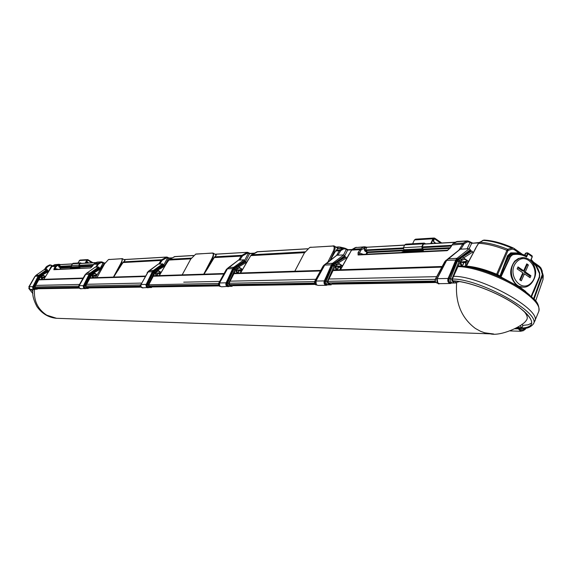 <?xml version="1.0" encoding="UTF-8"?>
<svg xmlns="http://www.w3.org/2000/svg" width="572" height="572" viewBox="0 0 572 572"><rect width="100%" height="100%" fill="white"/><g stroke="black" fill="none" stroke-linecap="round" stroke-linejoin="round"><path stroke-width="0.86" d="M60.332 264.586L72.179 263.935M183.719 282.168L219.655 281.388L183.719 282.168M141.241 283.097L86.608 284.291L141.241 283.097M79.501 284.441L35.664 285.399L79.501 284.441M230.108 281.159L315.83 279.293L230.108 281.159M328.957 279.007L436.679 276.655L328.957 279.007M457.922 266.652C473.373 266.43 504.604 278.035 523.073 291.084C535.156 299.707 540.418 306.435 538.845 311.268L534.698 321.207C542.449 310.067 480.852 275.854 453.582 276.333C481.031 275.854 542.942 310.396 534.627 321.364L533.369 324.024C541.641 313.141 479.765 278.643 452.366 279.043M347.905 249.771L346.089 248.849M343.965 247.969L339.954 247.04M159.123 264.014L159.767 263.864L162.226 260.26L167.038 257.622L168.64 258.301L171.643 258.129M159.652 274.388L160.196 274.024M159.173 264.014L159.073 263.549L159.702 263.985M159.295 275.604L166.652 263.27M169.398 259.366L166.717 263.163L168.647 260.131M159.438 275.282L159.752 273.945L158.58 273.266L157.629 273.48M157.865 274.052L158.272 273.459M156.406 271.893L155.598 273.909L155.806 274.996L156.721 275.497L157.901 274.31M166.838 257.035L167.038 257.622M167.267 257.185L167.567 257.879L163.678 265.229M169.369 258.094L168.64 258.301L164.672 265.794M191.305 258.115L169.462 259.323L174.925 256.621M193.386 255.541L174.317 256.692M122.48 258.694L125.061 260.289L122.329 263.513L121.722 263.134L122.415 258.658L108.551 259.552M113.656 277.07L122.329 263.513M123.974 259.617L166.545 257.114L161.733 259.752L160.982 260.474L161.676 260.789M203.732 274.167L212.176 257.979L213.542 258.694L207.779 268.282L213.199 257.164L213.685 253.639L212.691 253.01L195.552 254.161M196.153 254.011L212.248 253.139C213.606 253.36 213.585 254.976 212.176 257.979M195.724 254.14L190.705 259.137L182.182 274.867M104.783 263.52L104.125 263.556L105.176 262.884M42.836 278.035L41.863 279.229L41.298 277.298L41.563 276.212M41.491 279.15L41.913 279.136L41.127 277.692L41.928 277.205L42.843 278.185L41.913 279.136M42.936 278.028L43.2 277.534L42.628 277.556M44.359 278.407L44.473 277.935L43.2 277.534M93.858 275.582L95.982 276.154L95.789 276.97M94.895 275.54L94.008 275.733M94.223 276.255L94.616 275.711M92.871 274.281L92.135 276.126L92.335 277.113L93.179 277.563L94.266 276.483M92.378 266.223L94.423 263.477L96.611 262.298L100.679 262.069L97.783 263.906L96.017 266.695L96.632 266.981L98.405 264.192L101.108 262.527L104.247 263.356M54.397 269.433L54.955 268.44L54.261 268.104L53.832 269.705L90.583 267.932L92.428 266.152M51.945 266.438L50.236 269.04M96.039 267.124L96.017 266.695L95.717 267.138M44.823 269.648L47.362 266.137L49.821 264.907L51.637 265.429L49.421 265.05L47.054 266.245M57.922 269.262L54.955 268.44L56.635 266.137L56.163 265.594L54.261 268.104M96.089 267.124L96.575 267.095M95.395 277.663L102.252 266.459M104.79 262.927L102.302 266.38L104.09 263.613M49.814 265.479L47.755 266.559L46.954 266.295L45.974 267.188L47.283 266.995L45.588 269.605M47.755 266.559L47.283 266.995M56.192 266.538L51.973 266.395L52.631 265.787L56.163 265.594L58.258 264.486L54.719 264.686L58.873 264.3M60.289 269.147L60.732 267.667L58.573 266.087L59.023 267.074L60.846 268.096L72.487 267.51M52.166 266.13L51.637 265.429L52.502 265.858M59.974 264.486L58.258 264.486L58.73 265.029L59.238 264.9L59.016 264.293L60.017 264.493M71.235 265.737L59.302 266.38L58.573 266.087L59.788 264.75M101.33 261.869L97.412 262.09L94.387 263.485L98.484 263.249L98.913 263.713M101.494 261.854L102.481 262.133L100.679 262.069L101.108 262.527M102.51 262.162L103.082 262.984L100.136 268.432M104.469 263.113L103.089 265.115M113.442 277.077L121.071 262.891C122.329 260.332 122.465 258.952 121.471 258.751L108.458 259.574L104.633 263.778L96.961 277.613M117.932 270.599L121.722 263.134L121.071 262.891M71.193 266.187L59.023 267.074M366.866 247.247L404.59 245.202M527.591 253.646L528.028 253.804L526.562 256.971L526.333 256.363L527.656 252.867L528.028 253.804L532.167 256.728L530.795 259.953L535.928 265.994L539.467 273.566L539.346 276.862L531.131 296.303M526.562 256.971C522.1 254.554 517.467 253.804 512.676 254.726L510.474 256.606L501.093 276.712M530.795 259.953L532.267 256.864L532.103 255.87L530.08 254.433M534.062 299.177L542.628 275.418L542.685 273.845L541.291 268.883L539.339 266.345M531.588 296.725L533.44 291.992L531.402 296.553M533.604 292.206L538.953 279M536.071 285.771L539.503 277.642M535.764 264.829L539.267 267.303L540.776 269.169L542.628 275.418L543.007 279.558L535.628 300.979M542.149 274.088L542.685 273.845L543.264 275.74L543.007 279.558M540.776 269.169L541.291 268.883L543.128 275.103M539.267 267.303L538.838 266.044M531.152 259.488L534.92 263.685L537.945 268.697L539.746 273.166L539.589 277.434L539.653 273.43L537.852 268.954L534.813 263.949L531.023 259.788L532.267 256.864L532.139 255.891M527.656 252.867L530.051 254.411M525.024 255.212L526.033 253.089L527.506 252.924M497.962 275.332L496.396 274.674L496.653 274.195L497.619 274.539L498.176 275.411M497.626 275.175L520.642 287.652M529.608 294.966L520.706 287.702L496.796 274.832L496.925 274.303M339.225 246.99L343.729 247.983M334.441 246.082L337.759 248.355L343.836 247.976M241.241 269.884L240.626 270.992M238.717 260.096L239.067 259.552L239.79 260.046M257.579 251.766L250.786 255.598L240.597 272.98L250.715 255.705M238.796 271.257L237.537 272.873L236.543 272.315L236.307 271.092L237.216 268.861M238.896 271.257L239.232 270.592L238.538 270.613M240.426 272.987L240.848 271.135L239.232 270.592M250.364 253.468L249.564 253.703L247.769 252.946L242.535 255.884L239.861 259.902L239.067 259.552L241.141 256.12L241.963 255.319L242.535 255.884M307.579 248.827L256.892 251.852M257.314 251.716L307.664 248.756M338.903 246.918L344.079 247.969M250.064 253.382L254.583 253.124M247.998 252.474L248.348 253.232L244.63 260.446M213.542 258.694L214.772 256.821L241.963 255.319L247.19 252.374L247.769 252.946M215.051 254.268L247.512 252.295L247.905 252.946M207.779 268.282L203.982 274.16M214.772 256.821L216.287 255.055L213.349 253.181M327.856 262.098L333.169 251.458C334.663 248.062 334.491 246.246 332.661 246.01L310.353 247.361L334.291 245.981C335.457 246.875 335.392 248.806 334.091 251.78L334.849 252.281L337.759 248.355M335.507 250.994L339.289 250.786L340.183 249.885L336.164 250.107M340.862 250.522L340.183 249.885L342.993 248.255L344.044 247.969L345.359 248.362L345.338 248.956L343.672 248.892L340.862 250.522L337.873 255.212M334.849 252.281L330.216 260.346M499.892 276.162L507.586 255.663L508.322 255.898L511.439 253.325L515.565 252.967L526.24 255.977C521.664 253.525 516.902 252.745 511.954 253.625L509.044 255.999L508.272 256.013L500.3 276.347M526.333 256.363L526.24 255.977M496.396 274.674C484.756 269.905 474.724 267.188 466.302 266.509L466.223 266.573M338.216 267.818L336.822 269.648L335.728 269.012L335.478 267.632L336.5 265.158M338.309 267.818L338.674 267.067L337.93 267.095M339.982 269.777L340.44 267.689L338.674 267.067M463.22 264.607L461.847 265.58C460.231 264.936 459.945 263.806 460.982 262.205L461.532 260.517M463.477 263.492L463.878 262.634L463.091 262.662M465.172 266.43L465.822 263.342L464.493 262.434L463.878 262.634M466.366 266.059L465.808 266.516M466.423 266.159L475.675 248.098L478.635 243.322L482.839 240.397L484.169 240.076C492.485 240.49 502.13 243.1 513.127 247.912M466.38 266.073L465.608 266.473M363.363 254.354L358.072 252.567L360.703 248.748L363.606 247.083L355.405 247.547L352.502 249.206L351.587 250.121L359.781 249.678L360.946 250.193L358.766 254.583L358.079 254.99L358.072 252.567M450.143 248.155L446.947 250.693L358.079 254.99M479.193 242.499L471.685 243.293L469.054 242.028L467.238 241.949L464.157 243.801L460.975 248.977L459.888 248.52L460.388 248.677L460.017 249.278M340.483 269.762L351.487 250.286M465.587 266.473L466.352 266.023L475.911 247.998L465.901 266.488M460.896 249.156L460.388 248.677L460.138 249.206M452.845 243.836L450.328 247.855M497.733 275.218L497.619 274.539L507.864 250.822L506.935 250.329L507.757 249.263L511.74 248.048L513.256 247.969L514.207 248.52L513.256 247.969M466.509 266.116C474.889 266.709 484.934 269.405 496.653 274.195L506.935 250.329C495.874 245.939 486.436 243.608 478.635 243.322L478.464 243.615M336.515 255.47L337.03 254.662L337.945 255.055L337.03 254.662L339.289 250.786L340.211 251.187M482.553 240.562L482.839 240.397C490.912 240.748 500.543 243.3 511.74 248.048L512.269 249.077L508.379 250.336L507.757 249.263C496.775 244.887 487.401 242.557 479.636 242.278L478.414 243.393L475.689 248.062M479.343 242.478L483.962 240.068M458.794 250.307L463.334 243.079L453.131 243.643L456.199 241.806L467.553 240.898L469.04 241.363L467.553 240.898L457.314 241.477L452.988 243.679M403.253 248.627L365.329 250.593L364.886 251.022L364.257 249.521L365.465 249.957L366.995 247.204L404.633 245.116M498.233 274.903L500.307 276.233M507.536 255.784L508.272 256.013L511.196 253.339L512.519 254.354C517.503 253.46 522.129 254.19 526.412 256.535M501.944 270.213L502.338 270.37L509.044 255.999L510.102 256.413L512.519 254.354L512.676 254.726M508.379 250.336L507.864 250.822M352.359 249.299L360.703 248.748L361.561 249.571L365.98 247.483M366.123 247.097L364.693 246.782L366.194 247.09M405.069 250.693L367.524 252.595L367.367 251.937L364.257 249.521L365.179 247.705L364.664 246.789L363.606 247.083L364.471 247.898M364.464 246.797L355.262 247.626M348.491 249.807L347.626 250.064L345.338 248.956M507.586 255.663L510.775 252.853L518.926 252.96L514.307 249.699L512.269 249.077M514.307 249.699L514.207 248.52M514.249 252.996L511.196 253.339L510.775 252.853M520.706 253.639L518.976 253.267M472.279 242.878L472.636 242.993M467.081 248.849L470.012 242.692L469.991 242.028L469.14 241.498M348.169 249.707L352.045 249.492M345.431 248.455L346.232 248.942L346.21 249.535L343.522 254.933M310.353 247.361L309.645 247.512L304.354 253.01L294.802 271.235M311.054 247.147L310.067 247.397M329.994 260.51L334.091 251.78L333.169 251.458M87.108 261.247L87.759 259.624L87.108 261.247L87.337 262.126L88.717 262.963M77.856 268.289L79.773 267.539L72.272 267.91L70.377 268.654M77.799 268.025L70.313 268.397M86.994 261.254L87.223 262.133L88.603 262.97M72.272 267.91L72.351 267.324L79.851 266.945L79.773 267.539M80.459 262.877L73.023 263.306L71.3 265.587L71.643 266.895L72.351 267.324M79.851 266.945L79.143 266.509L78.793 265.186L79.758 263.363L80.538 262.877L81.603 263.37M78.149 268.275L79.844 267.853L80.001 266.659L79.058 265.344L80.023 263.52L81.045 263.399M86.322 261.604L88.56 262.977M77.892 263.027L79.966 260.074L87.466 259.602M85.149 263.17L86.78 260.088L87.745 259.617M85.507 263.149L87.659 259.931M86.923 261.647L86.444 261.375M86.172 261.883L88.009 263.006M522.501 257.557L518.361 258.487L514.736 261.125C508.966 269.369 509.373 277.191 515.944 284.591M518.525 286.229L523.18 287.151M524.424 273.845L521.299 280.831L519.705 279.744L522.815 272.787L517.138 268.897L518.025 266.909L523.68 270.785L526.776 263.842L528.392 264.958L525.296 271.893L530.945 275.768L530.072 277.713L524.424 273.845L523.044 273.852L520.241 280.108M525.296 271.893L523.895 271.943L529.543 275.811L529.014 276.984M523.895 271.943L526.991 265.015L526.433 264.629M523.68 270.785L522.336 270.871L517.681 267.682M526.991 265.015L528.392 264.958M529.543 275.811L530.945 275.768M433.683 240.576L434.398 238.059L433.683 240.576L434.012 241.963L435.943 243.293M433.397 240.597L433.726 241.985L435.657 243.315M420.456 251.573L420.37 251.158L423.144 250.407L404.769 251.322L402.023 252.066L402.109 252.466M420.37 251.158L402.023 252.066M404.769 251.322L404.876 250.407L423.259 249.471L423.144 250.407M431.588 242.728L432.682 243.479M420.863 251.551L423.244 250.908L423.466 249.035L422.465 248.348L422.136 246.961L423.494 244.101L424.224 243.6L424.924 243.922M423.259 249.471L422.258 248.791L421.764 246.704L403.403 247.69L403.889 249.735L404.876 250.407M431.195 243.565L433.34 239.032L434.291 238.56M425.711 243.872L424.209 243.093L423.123 243.851L421.764 246.704M424.102 243.093L405.813 244.151L404.74 244.895L403.403 247.69M415.794 239.203L414.457 239.911L412.627 243.758M430.687 243.593L432.968 238.774L434.327 238.052M516.023 328.178L518.947 328.264L519.133 328.821L514.836 328.821M522.172 330.816L520.07 330.437L519.219 329.143L519.419 328.278L521.514 330.795L523.015 330.845L525.339 329.25L523.015 330.845L520.849 328.321L520.763 327.449L521.221 327.413M518.947 328.264L520.877 328.328M517.453 327.348L520.806 327.735M525.246 328.192L525.339 329.25L525.761 328.135M525.024 328.8C524.038 330.13 523.18 329.93 522.458 328.214M522.021 324.188L522.858 325.733L522.193 327.291L521.507 327.47L520.155 325.582M524.824 328.228L523.788 329.443L522.508 328.206M523.673 329.443L524.51 328.249M521.221 327.463L521.285 328.264M42.385 277.334L45.438 276.684M44.201 277.163L43.007 277.034M44.08 276.877L45.159 276.469M35.457 288.474L34.484 287.008L39.647 276.662L42.664 274.817L44.13 275.74L43.343 275.561L41.677 276.369M34.963 289.432L33.133 288.41L32.954 287.273L33.526 286.336L33.762 288.374L35.078 289.21L34.377 289.511L30.023 289.353L29.143 288.331L29.229 286.751M44.044 269.719L35.986 275.318L34.849 276.784M47.583 270.098L47.819 270.57L42.285 273.673L47.583 270.098L47.083 269.534L44.094 269.684L36.136 275.189L39.489 275.389L42.285 273.673L39.69 275.561M47.819 270.57L48.069 270.856L42.528 273.938M48.756 271.371L48.069 270.856M35.078 289.21L35.836 289.039L33.576 288.76L33.298 286.765L32.833 286.629L39.339 275.482L38.875 275.196L47.083 269.534M38.732 276.24L34.77 283.934L34.284 283.848L38.152 276.133L38.782 276.19L38.188 276.062L38.875 275.196M39.525 275.654L38.782 276.19M42.664 274.817L42.178 274.281L48.27 270.842M29.83 289.246L29.158 286.851M34.863 276.498L34.77 276.869M34.892 276.469L30.766 283.962M35.793 288.545L36.236 288.824L35.864 289.017M39.146 275.611L39.604 275.761L38.395 276.734M35.836 289.039L35.743 288.445M39.454 276.97L38.696 276.726L33.734 286.758L34.484 287.008M43.722 277.484L45.217 277.041M35.171 276.247L38.188 276.062M36.122 275.211L35.192 276.162M44.13 275.74L45.059 276.326L43.165 275.568L40.047 277.506L34.692 287.151L35.729 288.41M45.488 276.598L45.059 276.326M38.102 288.009L37.187 289.217L36.251 288.038M41.842 276.083L40.641 275.161L39.604 275.761L40.119 276.255M45.46 276.641L44.959 276.34M92.392 275.883L93.872 275.59L94.015 277.077L93.243 277.463L92.392 275.883M93.694 275.468L97.097 274.753M95.681 275.311L94.308 275.175M95.553 274.996L96.747 274.553M93.501 273.995L92.886 274.295M94.48 273.58L91.284 275.675L85.571 286.2L86.429 287.637L85.357 286.043L90.641 275.089L89.439 274.839L85.4 282.661L89.668 274.152L93.601 271.507L93.88 271.793L90.655 273.659L90.104 273.023L90.834 273.559M85.9 288.452L80.309 288.731L79.1 287.494L79.186 285.785M95.116 267.217L86.486 273.302L85.249 274.91M99.306 267.61L99.557 268.118L93.601 271.507L99.306 267.61L98.741 266.988L95.188 267.167M99.557 268.118L99.835 268.432L93.88 271.793M100.643 269.04L99.835 268.432M85.972 288.452L86.794 288.259L85.171 288.431L84.005 287.544L84.077 285.264L84.556 287.53L85.857 288.495C84.055 288.517 83.376 287.602 83.827 285.735L83.226 286.515L83.641 287.959L84.849 288.746L86.007 288.452M90.655 273.659L89.446 274.832M85.607 274.317L89.804 274.295M85.271 274.875L79.222 285.714L83.476 285.635L89.189 274.11L89.861 274.238M90.641 275.089L94.087 272.751L93.529 272.165L100.071 268.418M78.693 285.914L78.571 287.502L79.873 288.517L78.543 287.301L78.607 286.107L79.108 285.878M84.892 275.01L78.707 285.886L85.164 274.996M85.242 274.56L85.664 274.16M86.758 287.723L87.216 288.023L86.822 288.231M90.233 273.616L90.776 273.773L89.804 274.825L84.52 285.771L85.357 286.043M86.794 288.259L86.708 287.609M89.189 274.11L89.926 273.166M86.622 273.194L90.104 273.023L98.741 266.988M100.622 269.004L94.087 272.751L96.654 274.396L94.616 273.566L95.653 273.759M97.161 274.717L96.654 274.396M89.239 287.151L88.26 288.46L87.244 287.187M93.2 274.131L91.885 273.123L90.776 273.773L91.356 274.31M95.159 275.654L97.104 274.76M97.133 274.774L96.532 274.41M155.877 273.645L156.814 273.058C158.179 273.852 158.172 274.632 156.799 275.382L155.877 273.645M157.221 273.151L160.997 272.401M159.416 273.008L157.8 272.865M159.273 272.672L160.618 272.172M158.194 271.107L156.235 271.972L154.74 273.416L148.634 285.028L149.843 286.536L149.485 286.679L148.591 286.272L148.32 285.042L154.047 272.765L152.667 272.494L148.32 281.117L152.846 271.8L157.143 268.811L157.464 269.133L153.982 271.185L153.339 270.492L154.175 271.078M148.87 287.509L142.221 287.823L140.912 286.458L140.998 284.591M158.265 264.128L148.041 271.864M163.327 264.521L163.592 265.086L157.143 268.811L163.327 264.521L162.684 263.842L158.365 264.057M163.592 265.086L163.914 265.429L157.464 269.133M164.886 266.166L163.914 265.429M148.963 287.509L148.827 287.559C146.875 287.58 146.139 286.565 146.625 284.506L146.225 284.398L145.96 285.371L146.403 286.965L147.712 287.83L148.985 287.509M153.982 271.185L152.674 272.479M148.048 271.85L147.605 272.601M147.633 272.544L141.048 284.498L146.225 284.398L152.316 271.764L153.06 271.893M153.117 271.829L152.352 271.686L153.146 270.642M154.047 272.765L157.758 270.177L160.539 272.007L158.322 271.085L159.459 271.3M157.758 270.177L157.128 269.541L164.2 265.415M140.362 284.734L140.254 286.543L141.763 287.609L140.219 286.307L140.269 284.942L140.912 284.677M147.469 272.265L147.154 272.744M147.519 272.208L148.127 271.657M149.921 286.708L150.379 287.037L149.971 287.251M153.51 271.142L154.154 271.314L153.11 272.472L147.283 285.085L147.383 286.229L148.27 287.287L149.935 287.294L149.864 286.579M147.998 271.936L152.352 271.686M149.092 270.706L153.339 270.492L162.684 263.842M161.161 272.401L160.539 272.007M148.155 271.621L147.505 272.687M152.602 286.093L151.544 287.516L150.443 286.129M156.807 271.707L155.348 270.592L154.154 271.314L154.812 271.907M149.935 287.294L148.091 287.487L146.975 286.751L146.897 283.984L146.825 284.563L148.398 284.849M158.601 273.273L159.216 273.016M161.125 272.465L160.396 272.015M236.629 270.799L237.652 270.141C239.139 271.035 239.132 271.9 237.63 272.744L236.629 270.799M237.988 270.198L242.249 269.398M240.462 270.091L238.667 270.32L238.51 269.934M240.304 269.712L241.842 269.147M229.014 286.307L221.55 286.808C219.627 286.322 218.976 285.035 219.598 282.954L219.584 285.442M238.417 260.21L227.284 268.84M244.709 260.596L244.995 261.232L237.945 265.394L244.709 260.596L243.958 259.838L238.56 260.103M244.995 261.232L245.374 261.611L234.234 267.818L237.945 265.394L238.317 265.751M246.568 262.527L245.374 261.611M229.1 286.307L228.964 286.365C226.834 286.393 226.026 285.249 226.555 282.947L226.083 282.825C225.461 284.928 226.112 286.222 228.049 286.715L229.122 286.307M227.234 268.926L219.598 282.954L226.083 282.825L226.383 282.239L227.091 282.425L226.791 283.011L232.854 269.469L234.234 267.818L233.548 267.439L234.742 267.918M233.526 268.833L228.65 279.193L227.906 279.079L232.654 268.697L233.59 268.761L232.697 268.604L233.548 267.439M232.854 269.469L233.655 269.483L227.399 283.598L227.806 285.442L229.322 286.307L230.309 286.064L230.266 285.264L228.879 284.92L228.578 283.548L234.727 269.805L233.655 269.483L233.984 268.933L234.963 269.391L238.753 266.917L241.784 268.962L239.361 267.932M234.527 268.046L233.59 268.761M238.753 266.917L238.016 266.202L245.731 261.597M218.697 283.24L218.654 283.169C218.247 285.221 218.804 286.315 220.334 286.436L218.561 285.028L218.597 283.455L219.433 283.154M226.533 269.298L226.19 269.834M226.605 269.212L227.377 268.525M230.323 285.407L230.773 285.778L230.366 286M233.991 267.989L234.785 268.182L233.984 268.933M229.844 285.306L230.266 285.264M234.727 269.805L234.963 269.391L235.843 269.955L239.389 267.932M227.306 268.811L232.697 268.604M228.428 267.553L233.762 267.267L243.958 259.838M242.571 269.462L241.784 268.962M227.499 268.432L226.154 269.762L218.733 283.169L226.233 269.755L226.691 269.741M233.24 284.72L232.096 286.315L230.888 284.763M239.525 267.925L240.612 268.168M237.723 268.625L236.086 267.381L234.785 268.182L235.55 268.847M230.309 286.064L228.178 286.286L226.955 285.457L226.791 283.011L228.657 283.326M238.688 270.413L239.353 270.134M242.521 269.541L241.606 268.976M230.244 285.213L228.914 283.526L235.843 269.955M335.843 267.296L336.958 266.552C338.595 267.567 338.588 268.547 336.944 269.498L335.843 267.296M337.137 266.573L339.825 266.073L339.997 266.509L342.056 265.715M339.997 266.509L337.766 266.767L337.594 266.337M339.825 266.073L341.606 265.422M327.541 284.835L326.433 285.292L318.132 285.414C316.023 284.856 315.308 283.405 315.987 281.052L316.252 284.356M336.636 255.427L324.488 265.143M344.623 255.784L344.93 256.499L337.201 261.197L344.623 255.784L343.729 254.926L336.837 255.262M344.93 256.499L345.381 256.928L333.505 264.185L333.147 263.928L337.201 261.197L337.637 261.597M346.889 258.101L345.381 256.928M324.431 265.236L318.096 276.855M324.31 265.429L323.981 265.951M327.634 284.835L327.484 284.899C325.146 284.928 324.267 283.633 324.846 281.031L324.281 280.895C323.595 283.269 324.31 284.734 326.433 285.292L327.642 284.835M324.017 265.959L315.987 281.052L324.281 280.895L324.603 280.23L325.454 280.437L325.132 281.102L331.646 265.787L333.147 263.928L332.332 263.499L333.733 264.042M332.403 265.072L327.148 276.784L326.262 276.655L331.367 264.922L332.468 264.993L331.41 264.815L332.332 263.499M331.646 265.787L332.654 265.801L325.94 281.76L326.076 283.204L326.869 284.356L328.056 284.827L329.172 284.541L329.165 283.648L328.249 283.705L327.491 283.033L327.306 281.703L333.898 266.173L332.654 265.801L333.004 265.179L334.148 265.701L338.281 262.92L337.394 262.105L345.838 256.907M325.261 264.128L316.266 280.402M333.505 264.185L332.468 264.993M316.781 284.999L315.379 284.534L314.629 283.397L314.829 281.302L315.78 281.281M323.466 265.68L323.101 266.273M323.58 265.537L324.388 264.793M329.222 283.812L329.644 284.234L329.25 284.456M332.883 264.121L333.876 264.335L333.004 265.179M328.671 283.691L329.165 283.648M333.898 266.173L334.148 265.701L335.113 266.337L338.924 264.057M324.524 265.079L331.41 264.815M325.725 263.692L332.561 263.306L343.729 254.926M346.718 257.722L338.281 262.92L341.598 265.229L338.967 264.064L340.311 264.328M342.592 265.866L341.598 265.229M314.772 281.417L323.166 266.159L323.809 266.13M332.389 283.011L331.167 284.835L329.93 283.798L329.837 283.054M337.151 264.836L335.292 263.435L333.876 264.335L334.784 265.086M329.172 284.541L326.648 284.806L325.311 283.869L324.86 282.511L325.132 281.102L327.391 281.453M342.535 265.966L341.362 265.244M329.136 283.59L327.67 281.681L335.113 266.337M460.796 262.891L462.026 262.04C463.821 263.206 463.813 264.328 462.004 265.415L460.796 262.891M461.811 262.048L465.107 261.497L465.293 261.99L467.703 261.068M465.293 261.99L462.626 262.219M465.107 261.497L467.21 260.739M451.737 282.976L450.443 283.498L439.546 283.655C437.23 283.026 436.443 281.36 437.194 278.671L437.773 282.804M459.924 249.449L446.56 260.382L439.453 273.866M470.334 249.721L470.677 250.543L462.147 255.906L470.334 249.721L469.254 248.741L460.231 249.192M470.677 250.543L471.221 251.029L458.165 259.323L457.722 259.03L462.147 255.906L462.684 256.363M473.251 252.76L471.821 251.001L471.221 251.029M437.079 282.039L436.894 278.929L445.946 261.454L437.416 277.942M447.533 259.302L446.024 261.397M451.823 282.976L451.673 283.047C449.099 283.076 448.133 281.603 448.77 278.614L448.069 278.457C447.318 281.174 448.105 282.861 450.443 283.498L451.83 282.976M446.131 261.397L437.194 278.671L448.069 278.457L448.427 277.699L449.47 277.935L449.12 278.693L456.091 261.161L457.722 259.03L456.728 258.544L458.408 259.159M456.957 260.339L451.308 273.745L450.228 273.602L455.698 260.167L457.028 260.253L455.741 260.046L456.728 258.544M456.091 261.161L455.376 261.046M446.739 260.346L455.741 260.046M445.953 261.433L446.639 260.51M458.165 259.323L457.028 260.253M453.303 281.66L453.853 281.546L452.888 281.674L452.052 280.909L451.83 279.379L459.13 261.054L463.62 257.858L467.267 260.525L464.307 259.18L465.858 259.488M463.62 257.858L462.555 256.942L471.821 251.001M437.73 283.183L437.501 283.19C435.507 282.647 434.87 281.231 435.599 278.957L436.894 278.929M445.238 261.154L444.844 261.826M445.409 260.925L446.231 260.124M453.946 281.796L453.953 282.482M457.436 259.252L458.715 259.495L457.393 261.168L456.456 261.204M451.365 282.983L451.136 282.983C449.149 282.439 448.477 281.009 449.12 278.693L450.45 278.664C449.899 280.981 450.6 282.411 452.566 282.961L453.839 282.625L453.882 281.61M458.858 261.59L457.393 261.168L450.45 278.664L451.916 279.093M447.983 258.866L456.978 258.322L469.254 248.741M468.74 261.44L467.267 260.525M435.507 279.143L444.952 261.633L445.874 261.583M457.45 281.331L456.084 282.976L454.604 281.059M453.853 281.546L453.439 281.66L452.23 279.35L459.774 262.527L461.661 260.453L464.392 259.173M462.405 260.067L460.253 258.458L458.715 259.495L459.817 260.346M468.668 261.568L466.959 260.546M435.9 282.511L332.26 284.141M315.151 284.406L233.104 285.693M219.055 285.914L152.474 286.958M140.705 287.144L89.125 287.959M79.015 288.116L37.995 288.76M32.904 293.558L29.329 289.039M34.72 288.066L78.514 287.337M85.614 287.215L140.161 286.3M148.699 286.164L218.461 284.978M435.156 281.238L327.756 283.09M314.486 283.319L228.993 284.792M521.264 328.006C526.812 328.042 530.187 326.848 531.374 324.431C532.954 319.87 527.792 313.385 515.894 304.976C497.769 292.299 467.224 280.859 452.33 280.959M523.816 311.089C527.312 315.165 528.149 318.247 526.333 320.32L526.133 320.52M458.029 281.41L457.443 281.417M435.363 281.781L332.425 283.476M314.671 283.769L233.262 285.113M218.618 285.349L152.624 286.443M140.304 286.643L89.261 287.48M78.65 287.659L38.124 288.324M531.717 322.987L528.271 324.774L522.808 325.389M32.933 291.398L31.131 289.561M459.48 281.617L457.278 282.153M51.659 265.451L52.488 265.866M80.044 263.485L96.075 262.584M104.361 263.12L103.182 262.577M168.976 258.029L167.667 257.436M248.441 252.76L249.907 253.403M159.567 272.987L160.525 273.466M159.538 273.044L159.088 273.53M169.069 258.015L167.238 257.15L167.16 257.629M90.111 277.835L145.224 276.062L90.111 277.835M122.887 262.541L160.982 260.474L158.751 264.035M123.473 261.869L161.733 259.752L162.226 260.26M144.973 276.505L89.89 278.242M188.338 274.667L224.06 273.516L188.388 274.667M188.252 274.667L153.489 275.79L188.202 274.674M223.781 274.017L153.253 276.24M82.919 278.464L38.739 279.858M190.862 258.851L168.64 260.074L174.624 256.578M212.691 253.01L212.248 253.139M38.953 279.486L83.147 278.056L38.953 279.479M80.302 267.11L92.142 266.516M54.476 269.455L90.583 267.932M54.319 269.433L53.832 269.705M50.236 268.997L43.787 279.322L51.945 266.402L54.719 264.686L52.595 265.808M71.965 267.095L60.732 267.667L59.838 269.169M92.464 266.044L80.03 266.681M93.679 264.2L98.405 264.192M94.359 263.513L91.027 267.646M44.709 277.656L44.237 277.799M56.635 266.137L58.73 265.029M78.986 265.773L93.107 265.029M96.546 262.333L97.254 262.098M96.525 275.111L95.803 276.047M51.03 265.515L51.559 265.837L48.627 271.164M59.409 266.809L60.253 264.657L72.151 263.985M95.953 262.641L80.016 263.542M93.415 264.55L79.072 265.322M104.44 263.106L102.488 262.133L102.402 262.569M108.744 259.516L109.309 259.352M121.471 258.751L122.043 258.587M346.296 249.027L347.969 249.742M455.383 242.242L423.523 244.051M470.091 242.149L472.029 242.936M528.135 253.153L529.844 254.368M532.103 255.87L530.194 254.612M538.845 311.268C539.432 306.277 537.623 302.016 533.404 298.491L523.065 289.983C505.412 277.527 475.818 266.316 460.267 266.001L458.229 265.973L460.267 266.001M542.142 274.925L533.583 298.677M531.317 296.475L539.346 276.862M539.467 273.566L539.725 273.094M527.427 253.024L525.389 253.389L526.254 252.931M336.057 247.154L338.56 247.011L337.337 248.005M241.906 270.606L239.625 270.163M239.203 260.074L239.403 259.674L239.146 260.074M241.27 271.714L240.712 271.729M238.424 270.477L239.346 270.449M253.997 253.446L249.564 253.703L245.495 261.604M320.728 270.406L234.141 273.194L320.728 270.399M304.533 252.674L250.708 255.627L251.523 254.84M305.04 251.83L251.566 254.797L257.25 251.716M233.884 273.702L320.413 270.971M333.011 270.57L441.82 267.138M214.15 257.586L241.141 256.12L241.935 256.47M343.672 248.892L342.993 248.255L337.666 248.563M337.809 266.945L338.803 266.909M442.17 266.495L333.283 269.998L442.17 266.488M462.955 262.484L464.021 262.448M449.814 248.434L423.888 249.742M366.023 254.225L366.924 252.374L367.524 252.595L366.752 254.19M447.583 250.243L358.758 254.583L447.361 250.307M447.89 250.279L446.947 250.693M356.292 247.268L351.473 250.164L340.526 269.762M467.374 264.057L465.658 264.114M451.973 244.966L462.355 244.108L463.442 244.559M364.886 251.022L366.924 252.374L367.367 251.937L404.332 250.043M423.502 249.063L450.271 247.69M361.561 249.571L360.946 250.193M341.234 268.325L340.29 268.361M497.139 274.374L497.118 274.96M337.208 255.248L337.43 254.797L337.144 255.248M464.936 262.734L468.125 262.627M464.157 243.801L463.334 243.079L466.409 241.22L467.238 241.949M451.179 246.089L422.043 247.633M339.639 267.16L341.927 267.074M469.09 248.756L471.685 243.293L478.764 242.907M469.054 242.028L469.04 241.363M365.622 250.615L365.465 249.957L403.31 247.926M422.157 246.918L451.615 245.338M423.48 244.137L455.219 242.342M351.701 249.842L347.626 250.064L344.694 255.956M339.439 266.523L339.253 266.902M500.707 276.533L510.102 256.413L510.474 256.606M332.661 246.01L333.376 245.796M87.602 260.31L87.788 259.631M87.952 260.274L92.049 262.777M88.081 259.774L92.921 262.727M71.643 266.895L79.143 266.509M80.194 263.32L80.852 263.284M79.201 260.553L86.78 260.088M71.3 265.587L78.793 265.186M72.258 263.792L79.758 263.363M87.201 260.053L87.63 260.024M515.408 261.104L519.119 258.422L523.359 257.536C529.751 258.258 533.747 262.312 535.356 269.684C537.151 275.84 531.459 288.038 522.98 287.144C512.483 287.301 507.157 269.076 515.408 261.104M524.016 287.137L522.3 287.151M516.673 261.912C505.905 273.23 520.885 294.244 531.374 282.69C541.991 271.464 527.284 250.5 516.673 261.912M434.377 239.117L434.863 239.067L434.527 238.124M434.863 239.067L440.612 243.028M433.569 238.724L434.284 238.674M423.73 243.786L424.653 243.736M403.889 249.735L422.258 248.791M434.977 238.417L441.584 242.978M423.123 243.851L404.74 244.895M414.457 239.911L432.968 238.774M518.711 328.257L518.404 328.929L520.77 331.267L522.315 330.823M519.054 328.271L519.226 328.721M524.131 329.115L523.366 329.093L523.723 328.292M523.544 328.299L523.173 329.122M523.452 328.307L523.051 329.193M34.863 276.755L29.258 286.701L32.833 286.629L32.64 288.002L33.169 288.974L34.113 289.482L35.178 289.21M30.967 289.561L29.78 289.21L29.115 288.338L29.465 286.322M34.77 283.934L33.526 286.336M30.781 283.934L29.487 286.272M33.069 286.2L34.284 283.848M39.275 275.797L38.624 275.432M48.742 271.393L42.671 274.817M28.85 286.858L34.599 276.877M40.641 275.161L42.178 274.281M38.96 276.319L40.34 277.077M81.06 288.839L79.186 287.78L78.929 286.601L79.436 285.314M83.726 285.163L84.077 285.264L85.4 282.661L85.035 282.604M85.585 282.69L84.248 285.314M79.472 285.249L86.157 273.595M88.896 274.739L89.268 274.796M90.383 273.816L89.661 273.423M85.207 274.603L85.693 274.124M91.885 273.123L93.529 272.165M90.09 274.381L91.591 275.211M86.2 273.559L95.145 267.181M143.036 287.945L140.998 286.772L140.719 285.478L141.27 284.07M146.496 283.876L146.897 283.984L148.32 281.117L147.898 281.052M148.534 281.152L147.097 284.041M141.313 283.984L148.591 271.149M152.045 272.379L152.467 272.444M153.689 271.364L152.853 270.928M164.836 266.059L157.765 270.184M155.348 270.592L157.128 269.541M153.41 271.979L155.076 272.894M148.641 271.092L158.301 264.078M239.039 269.755L239.196 270.141M241.577 269.276L241.734 269.662M221.772 286.801L221.55 286.808C219.569 286.322 218.883 285.049 219.512 282.99L219.827 282.504M232.368 269.376L233.111 269.491M228.65 279.193L227.091 282.425M219.891 282.375L227.885 268.046M226.383 282.239L227.906 279.079M234.205 268.239L233.233 267.753M246.468 262.319L238.76 266.924M236.086 267.381L238.016 266.202M227.963 267.961L238.467 260.138M338.202 266.13L338.374 266.566M341.298 265.587L341.47 266.016M318.368 285.407L318.132 285.414C315.93 284.87 315.172 283.433 315.858 281.109L316.18 280.452L315.944 281.059M315.565 282.897L315.558 282.189M331.066 265.694L331.953 265.816M327.148 276.784L325.454 280.437M318.132 276.855L316.309 280.402M324.603 280.23L326.262 276.655M333.147 264.407L331.989 263.856M335.292 263.435L337.394 262.105M336.708 255.312L325.132 264.257M462.984 261.576L463.17 262.069M466.845 260.939L467.038 261.433M439.811 283.655L439.546 283.655C438.123 284.584 437.273 282.947 436.994 278.75L437.065 278.686M451.308 273.745L449.47 277.935M439.561 273.866L437.544 277.921M448.427 277.699L450.228 273.602M457.772 259.574L456.363 258.952M472.887 251.937L463.627 257.872M446.854 259.953L447.204 259.524M438.095 283.176L437.501 283.19C435.313 282.568 434.627 281.167 435.428 278.979L444.773 261.661L447.304 259.416M460.253 258.458L462.555 256.942M457.772 260.453L460.188 261.783M448.069 258.716L447.34 259.516M456.642 282.854C455.19 302.795 461.44 318.003 475.396 328.464L480.494 331.274L484.777 332.825L493.622 333.976M58.752 318.375L56.535 318.297L46.761 315.172C37.752 309.273 33.662 300.715 34.506 289.511M452.245 280.802C467.689 280.938 498.148 292.442 516.502 305.269C535.056 319.498 536.643 327.134 521.278 328.164M34.663 287.966L78.478 287.215M85.55 287.094L140.119 286.15M148.613 286.007L218.418 284.806M228.9 284.627L314.443 283.154M327.663 282.925L435.113 281.074M29.172 288.924L32.904 293.622M435.263 279.322L327.82 281.367M314.571 281.624L229.05 283.254M218.525 283.455L148.763 284.777M140.212 284.942L85.693 285.979M78.557 286.114L34.799 286.951M451.944 279.036L450.815 279.029M157.464 273.309L158.544 273.273M123.888 259.566L166.781 257.042M169.097 258.015L172.186 257.836M159.252 275.604L166.652 263.199M193.45 255.47L174.682 256.578M42.628 277.406L43.436 277.377M45.974 267.188L44.344 269.669M95.36 277.663L102.252 266.409M49.821 264.907L51.115 265.115M55.341 264.5L54.697 264.693M49.178 265.143L49.657 264.95M60.389 264.571L60.031 264.5M60.403 264.571L72.194 263.899M80.066 263.456L96.139 262.548M525.775 291.513L520.677 287.68M531.181 259.431L536.243 265.572L539.746 273.123L539.56 277.556L534.698 289.075M539.196 266.152L540.783 267.76M540.983 268.104L542.292 271.207M534.098 262.555L539.153 266.116M525.389 253.389L524.61 255.019M238.36 270.42L239.525 270.377M240.533 272.987L248.534 259.123M338.831 246.918L335.957 247.09M247.512 252.295L250.028 253.382M214.958 254.204L247.447 252.295M527.634 252.867L526.261 252.931M337.737 266.874L338.996 266.831M462.877 262.412L464.235 262.362M447.661 250.243L450.121 247.948L452.967 243.693M340.44 269.762L349.092 254.118M456.056 241.842L457.107 241.491M345.359 248.362L344.044 247.969M472.222 242.885L469.061 241.377M455.476 242.192L423.552 243.994M404.654 245.066L366.995 247.204M366.974 247.204L366.209 247.097M345.374 248.377L348.119 249.707M521.964 253.997L514.249 248.555M526.068 255.748L515.565 252.967M309.874 247.44L310.281 247.311M347.747 249.642L345.896 248.72M92.95 262.727L87.759 259.624M434.863 238.259L434.398 238.059M441.691 242.971L434.884 238.281M433.941 238.023L415.522 239.175M510.152 330.923L520.77 331.267L522.436 330.83M520.82 327.449L521.507 327.47M523.516 328.307L523.101 329.229M41.849 277.205L41.377 277.227M29.837 289.253L28.822 286.851L35.199 276.147M37.187 289.217L35.164 289.246M93.165 275.354L92.657 275.375M93.243 277.463L92.778 277.477M88.26 288.46L85.993 288.488M156.714 273.058L156.156 273.08M156.799 275.382L156.285 275.404M151.544 287.516L148.963 287.552M237.544 270.141L236.922 270.163M237.63 272.744L237.065 272.758M232.096 286.315L229.093 286.358M336.844 266.559L336.15 266.588M336.944 269.498L336.307 269.519M316.838 284.992L316.573 284.999C314.857 284.835 314.235 283.605 314.714 281.31L323.058 266.173L324.446 264.722M324.453 264.722L324.853 264.486M331.167 284.835L327.613 284.885M461.897 262.048L461.103 262.076M462.004 265.415L461.275 265.437M453.839 282.625L451.358 282.983M456.084 282.976L451.787 283.04M448.083 258.708L460.031 249.263M56.542 318.297L490.297 333.855M56.535 318.297C48.599 317.582 42.085 313.713 37.001 306.685C33.24 299.521 31.946 293.808 33.112 289.532M28.764 288.41L32.911 293.658M522.536 328.321C526.905 328.778 530.516 327.341 533.369 324.024M526.333 320.32C522.779 326.448 500.507 336.458 490.29 333.855"/></g></svg>
